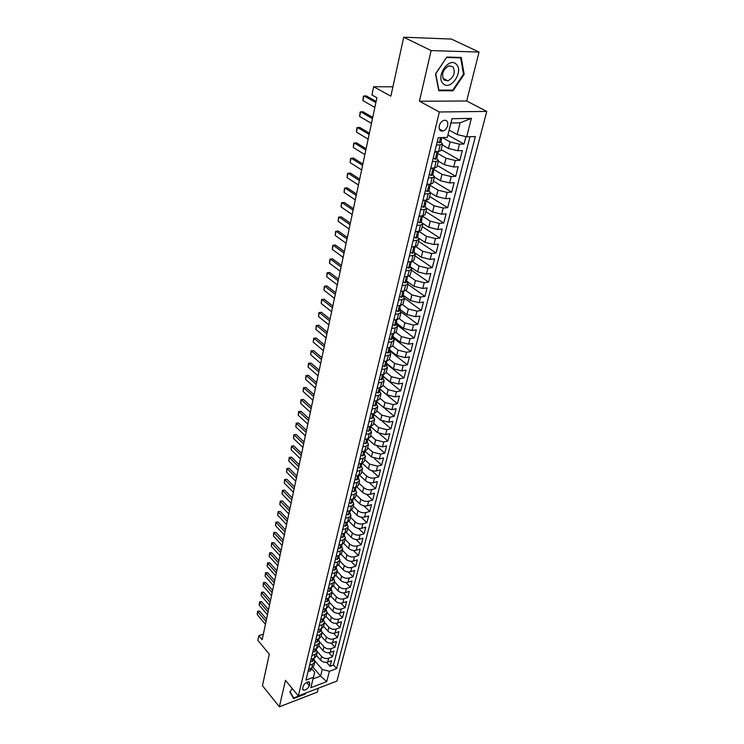 <?xml version="1.0" encoding="UTF-8"?>
<svg xmlns="http://www.w3.org/2000/svg" width="744" height="744" viewBox="0 0 744 744"><rect width="100%" height="100%" fill="white"/><g stroke="black" fill="none" stroke-linecap="round" stroke-linejoin="round"><path stroke-width="1.12" d="M439.295 125.783C438.755 129.596 439.983 131.344 442.959 131.046C445.238 130.256 446.8 128.442 447.656 125.606C448.214 121.765 446.986 120.007 443.963 120.323C441.685 121.133 440.132 122.955 439.295 125.783M479.052 52.061L451.394 39.069L403.722 37.2L431.129 50.592L419.421 101.231L439.351 111.991L486.771 111.405L466.683 101.007L479.052 52.061L431.129 50.592M439.351 111.991L298.335 695.9L336.939 681.067L486.771 111.405M298.335 695.9L285.482 680.314L279.353 706.8L317.316 692.125L318.302 688.228M279.353 706.8L262.446 685.68L269.309 654.181L257.852 640.342L258.828 635.664L262.186 639.691L376.91 97.743L371.926 94.962L373.655 86.713L390.87 96.171L403.722 37.2M316.451 655.408L320.608 660.198C322.645 662.151 325.016 662.764 327.723 662.039L331.517 660.644L330.057 666.317L326.57 662.318M317.279 651.474L321.566 656.375C323.612 658.338 325.984 658.952 328.699 658.226L332.494 656.831L328.904 652.758M332.494 656.831L333.963 651.084L330.159 652.469C327.444 653.186 325.054 652.572 323.008 650.619L318.813 645.848M321.203 636.167L325.426 640.928C327.49 642.881 329.89 643.495 332.624 642.788L336.446 641.421L334.958 647.234L331.257 643.086M323.612 626.374L327.872 631.126C329.955 633.07 332.373 633.693 335.116 632.995L338.957 631.637L337.441 637.524L333.628 633.293M326.058 616.469L330.355 621.203C332.456 623.146 334.884 623.77 337.637 623.081L341.496 621.742L339.962 627.694L336.028 623.379M328.523 606.444L332.856 611.168C334.977 613.103 337.423 613.726 340.194 613.056L344.063 611.735L342.519 617.753L338.455 613.354M331.015 596.288L335.395 601.003C337.534 602.938 339.989 603.57 342.77 602.9L346.658 601.598L345.095 607.699L340.901 603.198M333.517 585.993L337.962 590.727C340.12 592.643 342.593 593.284 345.383 592.633L349.289 591.35L347.708 597.516L343.365 592.912M336.037 575.568L340.566 580.32C342.733 582.236 345.225 582.878 348.034 582.236L351.949 580.971L350.35 587.211L345.858 582.506M338.585 564.994L343.198 569.783C345.383 571.699 347.885 572.341 350.703 571.708L354.646 570.471L353.019 576.786L348.369 571.969M341.143 554.289L345.858 559.125C348.062 561.032 350.582 561.674 353.419 561.06L357.371 559.832L355.734 566.231L350.898 561.292M343.719 543.436L348.555 548.328C350.777 550.225 353.316 550.876 356.162 550.272L360.133 549.072L358.469 555.545L353.456 550.486M346.313 532.434L351.289 537.401C353.53 539.288 356.078 539.939 358.933 539.354L362.923 538.172L361.249 544.729L356.032 539.539M348.917 521.293L354.051 526.334C356.311 528.221 358.878 528.872 361.751 528.296L365.76 527.143L364.058 533.774L358.627 528.445M351.549 509.984L356.85 515.136C359.129 517.006 361.714 517.666 364.597 517.108L368.624 515.973L366.894 522.688L361.231 517.201M354.191 498.526L359.678 503.79C361.984 505.66 364.579 506.32 367.48 505.771L371.526 504.655L369.777 511.463L363.863 505.808M356.841 486.911L362.551 492.296C364.867 494.156 367.49 494.816 370.4 494.286L374.464 493.207L372.688 500.089L366.504 494.258M359.51 475.128L365.462 480.661C367.796 482.512 370.428 483.181 373.358 482.661L377.431 481.601L375.646 488.576L369.154 482.549M362.189 463.177L368.401 468.878C370.763 470.71 373.414 471.38 376.352 470.887L380.454 469.845L378.64 476.913L371.814 470.673M364.978 451.152L371.386 456.937L379.394 458.955L383.504 457.941L381.663 465.102L374.474 458.62M367.899 439.053L374.409 444.838L382.463 446.865L386.592 445.889L384.732 453.143L377.124 446.381M370.819 426.768L377.468 432.58L385.578 434.626L389.726 433.668L387.847 441.015L379.747 433.947M370.8 414.166L374.241 413.432L373.014 416.008L373.711 414.315L380.575 420.165L388.74 422.22L392.906 421.29L390.991 428.739L382.314 421.271M376.948 401.862L383.718 407.582L391.939 409.646L396.124 408.744L394.19 416.296L384.713 408.279M380.165 389.233L386.899 394.832L395.176 396.896L399.379 396.031L397.417 403.685L380.165 389.335M383.355 376.371L390.126 381.904L398.459 383.988L402.69 383.151L400.7 390.898L383.281 376.669M386.564 363.314L393.399 368.801L401.788 370.893L406.038 370.094L404.02 377.952L386.434 363.835M389.81 350.089L396.719 355.52L405.164 357.632L409.433 356.86L407.387 364.82L389.624 350.824M393.102 336.669L400.077 342.063L408.586 344.174L412.874 343.44L410.8 351.512L392.869 337.646M396.44 323.073L403.49 328.411L412.064 330.541L416.361 329.834L414.259 338.018L396.971 324.905M399.826 309.281L406.949 314.563L415.58 316.702L419.895 316.042L417.765 324.338L400.988 311.866M403.267 295.303L410.456 300.529L419.142 302.678L423.485 302.055L421.327 310.471L404.522 298.223M406.745 281.13L414.008 286.301L422.769 288.458L427.121 287.872L424.936 296.41L407.954 284.292M410.279 266.752L417.617 271.858L426.433 274.034L430.813 273.485L428.591 282.143L411.441 270.156M413.859 252.16L421.271 257.21L430.153 259.396L434.552 258.893L432.301 267.673L414.975 255.834M418.723 238.182L424.982 242.349L433.938 244.553L438.356 244.088L436.068 252.997L418.556 241.298M422.769 223.395L428.749 227.273L437.77 229.487L442.206 229.068L439.89 238.108L422.192 226.557M426.675 208.246L432.571 211.984L441.657 214.198L446.112 213.826L443.759 222.995L425.875 211.612M430.516 192.798L436.449 196.453L445.6 198.685L450.083 198.36L447.693 207.669L429.613 196.444M434.384 177.1L440.383 180.699L449.608 182.95L454.11 182.661L451.682 192.11L433.408 181.062M438.309 161.16L444.382 164.712L453.673 166.963L458.192 166.73L455.737 176.319L437.258 165.447M442.299 144.987L448.437 148.475L457.802 150.744L462.34 150.558L459.848 160.295L441.164 149.6M436.44 145.006L440.197 144.866L442.541 144.001L440.867 142.169M432.394 161.578L436.133 161.411L438.476 160.49L436.83 158.602M428.414 177.909L432.134 177.695L434.477 176.719L432.859 174.793M424.489 193.989L428.2 193.738L430.534 192.715L428.944 190.734M420.63 209.827L424.312 209.538L426.647 208.46L425.084 206.441M416.826 225.432L420.49 225.107L422.825 223.981L421.281 221.917M413.078 240.814L416.724 240.442L419.058 239.27L417.542 237.169M409.386 255.955L413.013 255.555L415.338 254.346L413.85 252.197M405.74 270.89L409.358 270.453L411.674 269.198L410.214 267.012M402.151 285.603L405.75 285.129L408.065 283.827L406.624 281.613M398.617 300.102L402.197 299.599L404.513 298.26L403.09 296.01M395.129 314.396L398.7 313.866L401.007 312.48L399.602 310.192M391.697 328.485L395.241 327.927L397.547 326.504L396.171 324.189M388.303 342.389L391.837 341.794L394.134 340.334L392.786 337.981M384.964 356.088L388.48 355.465L390.777 353.977L389.438 351.587M381.672 369.601L385.169 368.95L387.457 367.424L386.145 365.006M378.426 382.928L381.904 382.249L384.192 380.686L382.89 378.25M375.218 396.068L378.687 395.362L380.965 393.771L379.691 391.307M372.056 409.033L375.506 408.307L377.775 406.68L376.52 404.187M368.94 421.82L372.372 421.076L374.641 419.421L373.404 416.9M365.862 434.44L369.275 433.668L371.544 431.985L370.326 429.437M362.821 446.893L366.225 446.093L368.485 444.382L367.285 441.815M359.826 459.188L363.212 458.36L365.462 456.621L364.281 454.026M356.869 471.305L360.245 470.468L362.486 468.701L361.324 466.079M353.949 483.274L357.306 482.41L359.547 480.624L358.403 477.983M351.075 495.095L354.414 494.202L356.646 492.389L355.52 489.729M348.229 506.748L351.549 505.846L353.781 504.004L352.665 501.326M345.421 518.261L348.731 517.34L350.954 515.48L349.857 512.774M342.649 529.626L345.941 528.686L348.164 526.799L347.085 524.083M339.915 540.851L343.189 539.893L345.411 537.986L344.342 535.243M337.209 551.936L340.473 550.96L342.686 549.026L341.636 546.273M334.54 562.883L337.795 561.878L339.999 559.934L338.957 557.163M331.908 573.689L335.144 572.675L337.339 570.704L336.316 567.914M329.304 584.356L332.522 583.333L334.716 581.343L333.712 578.534M326.737 594.902L329.936 593.861L332.122 591.852L331.136 589.034M324.189 605.318L327.388 604.258L329.564 602.231L328.588 599.404M342.519 617.753L338.659 619.082C335.897 619.771 333.461 619.138 331.35 617.204L327.044 612.479L326.067 609.643M319.204 625.778L322.366 624.69L324.542 622.626L323.584 619.761M316.758 635.822L319.901 634.716L322.068 632.642L321.129 629.768M314.331 645.746L317.474 644.63L319.632 642.537L318.702 639.654M311.941 655.557L315.065 654.432L317.214 652.311L316.302 649.419M309.29 685.819L309.802 683.745L309.16 681.923C306.602 681.774 304.612 683.215 303.199 686.247L302.687 688.33L303.32 690.125C305.877 690.283 307.867 688.851 309.29 685.819L306.435 682.425M449.181 130.135L457.179 134.543L460.127 122.816L450.948 123.002L447.311 137.417L438.216 137.696L305.961 680.109L313.419 677.3L314.712 672.269L311.587 668.614M447.311 137.417L451.952 118.705L471.389 118.37L466.646 136.831L475.379 136.571L336.613 668.577L329.378 671.293L326.718 681.634L310.834 687.707L313.419 677.3M442.336 137.566L450.074 141.909L448.437 148.475M438.039 153.645L445.991 158.24L444.382 164.712M434.115 169.66L441.973 174.328L440.383 180.699M430.246 185.433L438.021 190.185L436.449 196.453M426.424 200.982L434.115 205.8L432.571 211.984M422.666 216.299L430.274 221.182L428.749 227.273M418.956 231.393L426.489 236.35L424.982 242.349M415.589 246.469L422.75 251.295L421.271 257.21M412.362 261.395L419.077 266.026L417.617 271.858M409.107 276.071L415.45 280.544L414.008 286.301M405.833 290.513L411.869 294.866L410.456 300.529M402.551 304.714L408.344 308.974L406.949 314.563M399.277 318.692L404.866 322.896L403.49 328.411M396.003 332.456L401.435 336.623L400.077 342.063M392.73 345.997L398.059 350.164L396.719 355.52M389.456 359.324L394.72 363.509L393.399 368.801M386.22 372.456L391.428 376.687L390.126 381.904M383.021 385.42L388.182 389.679L386.899 394.832M379.868 398.207L384.983 402.504L383.718 407.582M376.762 410.828L381.821 415.152L380.575 420.165M373.683 423.28L378.705 427.633L377.468 432.58M370.661 435.566L375.627 439.955L374.409 444.838M367.666 447.702L372.586 452.11L371.386 456.937M364.718 459.671L369.591 464.117L368.401 468.878M361.798 471.501L366.634 475.965L365.462 480.661M358.924 483.172L363.714 487.664L362.551 492.296M356.078 494.695L360.821 499.215L359.678 503.79M353.279 506.069L357.976 510.616L356.85 515.136M350.508 517.312L355.167 521.87L354.051 526.334M347.764 528.407L352.386 532.992L351.289 537.401M345.067 539.372L349.643 543.976L348.555 548.328M342.398 550.197L346.937 554.819L345.858 559.125M339.757 560.892L344.258 565.533L343.198 569.783M337.153 571.457L341.617 576.116L340.566 580.32M334.577 581.901L339.004 586.579L337.962 590.727M332.038 592.215L336.418 596.911L335.395 601.003M329.527 602.408L333.87 607.113L332.856 611.168M324.579 622.421L328.867 627.173L327.872 631.126M322.133 632.233L326.402 637.022L325.426 640.928M319.706 641.923L323.966 646.759L323.008 650.619M309.578 665.248L312.685 664.104L314.833 661.983L313.931 659.072M330.057 666.317L333.507 665.034L470.013 136.729M450.074 141.909L459.467 144.187L464.014 144.029L465.911 136.654M459.848 160.295L455.319 160.509L445.991 158.24M455.737 176.319L451.227 176.579L441.973 174.328M451.682 192.11L447.2 192.417L438.021 190.185M447.693 207.669L443.229 208.022L434.115 205.8M443.759 222.995L439.313 223.395L430.274 221.182M439.89 238.108L435.463 238.554L426.489 236.35M436.068 252.997L431.659 253.481L422.75 251.295M432.301 267.673L427.921 268.203L419.077 266.026M428.591 282.143L424.229 282.711L415.45 280.544M424.936 296.41L420.583 297.014L411.869 294.866M421.327 310.471L417.003 311.122L408.344 308.974M417.765 324.338L413.459 325.026L404.866 322.896M414.259 338.018L409.972 338.743L401.435 336.623M410.8 351.512L406.531 352.265L398.059 350.164M407.387 364.82L403.136 365.611L394.72 363.509M404.02 377.952L399.788 378.77L391.428 376.687M400.7 390.898L396.487 391.753L388.182 389.679M397.417 403.685L393.223 404.569L384.983 402.504M394.19 416.296L390.014 417.207L381.821 415.152M390.991 428.739L386.843 429.679L378.705 427.633M387.847 441.015L383.709 441.992L375.627 439.955M384.732 453.143L380.612 454.138L372.586 452.11M381.663 465.102L377.561 466.135L369.591 464.117M378.64 476.913L374.558 477.974C371.619 478.476 368.978 477.806 366.634 475.965M375.646 488.576L371.582 489.654C368.661 490.184 366.039 489.515 363.714 487.664M372.688 500.089L368.643 501.196C365.741 501.735 363.128 501.075 360.821 499.215M369.777 511.463L365.75 512.588C362.858 513.146 360.263 512.486 357.976 510.616M366.894 522.688L362.886 523.841C360.003 524.408 357.436 523.748 355.167 521.87M364.058 533.774L360.059 534.945C357.194 535.531 354.637 534.88 352.386 532.992M361.249 544.729L357.269 545.919C354.414 546.514 351.875 545.873 349.643 543.976M358.469 555.545L354.507 556.763C351.67 557.368 349.15 556.726 346.937 554.819M355.734 566.231L351.791 567.467C348.964 568.091 346.453 567.449 344.258 565.533M353.019 576.786L349.094 578.042C346.286 578.674 343.793 578.032 341.617 576.116M350.35 587.211L346.444 588.485C343.635 589.136 341.161 588.495 339.004 586.579M347.708 597.516L343.812 598.808C341.022 599.469 338.567 598.836 336.418 596.911M345.095 607.699L341.217 609.011C338.446 609.68 336 609.048 333.87 607.113M339.962 627.694L336.121 629.043C333.368 629.74 330.95 629.108 328.867 627.173M337.441 637.524L333.619 638.882C330.885 639.589 328.476 638.966 326.402 637.022M334.958 647.234L331.145 648.61C328.42 649.326 326.03 648.703 323.966 646.759M308.639 669.098L311.745 667.945L313.894 665.815L314.833 661.983M310.992 659.444L314.108 658.31L316.265 656.199L317.214 652.311M313.373 649.689L316.507 648.563L318.664 646.462L319.632 642.537M315.782 639.803L318.925 638.696L321.092 636.613L322.068 632.642M318.218 629.815L321.38 628.717L323.547 626.643L324.542 622.626M320.692 619.696L323.863 618.608L326.03 616.562L327.034 612.489L324.858 614.535L321.687 615.614M323.184 609.448L326.374 608.387L328.55 606.351L329.564 602.231M325.714 599.087L328.913 598.036L331.099 596.018L332.122 591.852M328.271 588.597L331.489 587.555L333.675 585.556L334.716 581.343M330.857 577.967L334.093 576.953L336.288 574.973L337.339 570.704M333.479 567.216L336.725 566.212L338.929 564.259L339.999 559.934M336.139 556.326L339.394 555.34L341.608 553.406L342.686 549.026M338.827 545.306L342.101 544.338L344.314 542.413L345.411 537.986M341.552 534.136L344.835 533.188L347.057 531.29L348.164 526.799M344.305 522.827L347.615 521.897L349.838 520.019L350.954 515.48M347.104 511.379L350.415 510.458L352.647 508.608L353.781 504.004M349.931 499.773L353.261 498.88L355.502 497.057L356.646 492.389M352.796 488.018L356.144 487.153L358.385 485.348L359.547 480.624M355.697 476.113L359.064 475.267L361.305 473.491L362.486 468.701M358.636 464.051L362.021 463.224L364.272 461.475L365.462 456.621M361.621 451.831L365.016 451.022L367.276 449.302L368.485 444.382M364.644 439.444L368.048 438.662L370.317 436.97L371.544 431.985M367.703 426.889L371.126 426.126L373.395 424.471L374.641 419.421M373.944 401.276L377.403 400.56L379.682 398.961L380.965 393.771M377.134 388.201L380.612 387.512L382.89 385.941L384.192 380.686M380.37 374.948L383.858 374.288L386.145 372.753L387.457 367.424M383.644 361.51L387.15 360.877L389.447 359.38L390.777 353.977M386.964 347.885L390.488 347.281L392.786 345.811L394.134 340.334M390.33 334.075L393.874 333.498L396.18 332.066L397.547 326.504M393.753 320.06L397.305 319.511L399.612 318.116L401.007 312.48M397.222 305.84L400.793 305.328L403.099 303.971L404.513 298.26M400.737 291.425L404.327 290.941L406.643 289.63L408.065 283.827M404.299 276.796L407.907 276.349L410.223 275.075L411.674 269.198M407.917 261.953L411.544 261.535L413.869 260.307L415.338 254.346M411.59 246.896L415.236 246.515L417.561 245.325L419.058 239.27M415.319 231.617L418.984 231.263L421.309 230.129L422.825 223.981M419.104 216.104L422.778 215.788L425.112 214.7L426.647 208.46M422.936 200.359L426.638 200.08L428.972 199.039L430.534 192.715M426.842 184.373L430.553 184.14L432.896 183.145L434.477 176.719M430.795 168.144L434.524 167.949L436.868 167.009L438.476 160.49M434.812 151.664L438.56 151.516L440.913 150.623L442.541 144.001M314.712 672.269L313.066 678.891L320.599 676.054L322.264 669.451L329.378 671.293M313.019 667.21L320.599 676.054L326.718 681.634M314.87 660.886L322.264 669.451M392.916 86.806L373.655 86.713M263.357 634.13L258.828 635.664M333.507 665.034L336.613 668.577M464.014 144.029L447.944 135.083M375.506 408.307L374.241 413.432L376.52 411.795L377.775 406.68M466.646 136.831L457.179 134.543M313.066 678.891L310.834 687.707M451.952 118.705L450.948 123.002M471.389 118.37L460.127 122.816M305.096 693.306L293.657 698.058L290.067 691.678L292.29 688.572L289.844 691.994L293.555 698.56L305.003 694.161L305.812 693.027M419.421 101.231L466.683 101.007M446.828 57.065L435.5 73.916L438.783 90.722L453.059 90.759L464.172 74.326L461.233 57.446L446.828 57.065M463.475 73.981L464.172 74.326M451.841 90.136L453.059 90.759M308.183 670.976L309.95 671.125L311.317 669.73L311.755 667.945L311.094 668.921L310.908 668.261M265.441 624.29L257.229 614.591L257.582 611.215L257.805 611.773L259.684 611.168L266.519 619.185M257.229 614.591L257.805 611.773L266.045 621.463M257.582 611.215L259.684 611.168M294.401 691.13L296.614 693.817M292.392 696.505L293.657 698.058M443.229 83.7C450.473 91.382 464.051 71.303 456.314 64.3C449.088 56.284 435.231 76.902 443.229 83.7M443.973 79.989L447.953 80.845C454.017 77.144 455.672 72.428 452.929 66.709L448.818 65.835C442.782 69.657 441.164 74.372 443.973 79.989M446.707 57.493L460.657 57.855L463.512 74.214L452.743 90.136L438.913 90.098L435.733 73.814L446.586 57.437M459.727 57.409L460.657 57.855M310.518 661.388L312.294 661.565L313.661 660.179L315.065 654.432M313.298 658.607L313.447 659.342L314.108 658.347M267.449 614.823L259.163 605.151L259.526 601.756L259.749 602.296L261.637 601.701L268.528 609.699M259.163 605.151L259.749 602.296L268.054 611.959M259.526 601.756L261.637 601.701M312.889 651.697L314.666 651.884L316.033 650.507L317.474 644.63M315.726 648.842L315.53 649.735L316.488 648.656M269.477 605.244L261.125 595.609L261.488 592.196L261.721 592.717L263.618 592.131L270.565 600.11M261.125 595.609L261.721 592.717L270.091 602.352M261.488 592.196L263.618 592.131M315.279 641.886L317.065 642.091L318.441 640.724L319.901 634.716M318.181 638.966L317.948 639.924L318.897 638.854M271.523 595.563L263.116 585.956L263.478 582.524L263.711 583.036L265.617 582.45L272.62 590.401M263.116 585.956L263.711 583.036L272.146 592.633M263.478 582.524L265.617 582.45M317.697 631.954L319.492 632.186L320.869 630.828L322.366 624.69M320.673 628.959L320.385 629.991L321.334 628.931M273.597 585.77L265.124 576.191L265.487 572.74L265.729 573.243L267.635 572.666L274.694 580.59M265.124 576.191L265.729 573.243L274.22 582.803M265.487 572.74L267.635 572.666M320.153 621.9L321.947 622.151L323.324 620.812L323.845 618.617M323.203 618.831L322.859 619.947L323.798 618.896M275.699 575.856L267.152 566.314L267.524 562.855L267.766 563.329L269.681 562.771L276.796 570.657M267.152 566.314L267.766 563.329L276.331 572.861M267.524 562.855L269.681 562.771M322.626 611.735L324.431 612.005L325.816 610.675L326.337 608.397M325.77 608.583L325.351 609.773L326.291 608.731M277.819 565.84L269.207 556.326L269.579 552.848L269.83 553.313L271.755 552.755L278.926 560.623M269.207 556.326L269.83 553.313L278.461 562.808M269.579 552.848L271.755 552.755M325.137 601.44L326.942 601.738L328.337 600.408L328.867 598.055M328.383 598.213L327.881 599.487L328.82 598.446M279.967 555.694L271.281 546.226L271.653 542.72L271.913 543.176L273.848 542.627L281.074 550.458M271.281 546.226L271.913 543.176L280.609 552.634M271.653 542.72L273.848 542.627M327.676 591.024L329.49 591.341L330.885 590.029L331.415 587.583M331.043 587.704L330.448 589.062L331.378 588.039M282.134 545.436L273.383 536.006L273.755 532.49L275.968 532.379L283.25 540.181M273.383 536.006L274.015 532.918L282.794 542.339M273.755 532.49L275.968 532.379M330.252 580.478L332.066 580.813L333.47 579.52L334 576.981M333.731 577.065L333.042 578.516L333.963 577.502M284.329 535.057L275.512 525.664L275.885 522.13L278.107 522.018L285.445 529.784M275.512 525.664L276.154 522.539L284.998 531.923M275.885 522.13L278.107 522.018M332.856 569.802L334.679 570.164L336.083 568.872L336.604 566.249M336.437 566.305L335.665 567.839L336.586 566.835M286.552 524.557L277.661 515.211L278.042 511.649L280.274 511.528L287.677 519.256M277.661 515.211L278.312 512.049L287.231 521.386M278.042 511.649L280.274 511.528M335.488 558.995L337.32 559.376L338.725 558.102L339.245 555.387M339.162 555.415L338.325 557.033L339.236 556.038M288.802 513.927L279.837 504.618L280.218 501.047L282.469 500.917L289.928 508.608M279.837 504.618L280.497 501.419L289.481 510.719M280.218 501.047L282.469 500.917M338.157 548.049L339.999 548.458L341.403 547.193L341.914 544.394L341.012 546.087L341.914 545.11M291.081 503.176L282.041 493.914L282.422 490.315L284.682 490.175L292.215 497.838M282.041 493.914L282.701 490.677L291.769 499.921M282.422 490.315L284.682 490.175M340.864 536.963L342.705 537.401L344.119 536.154L344.621 533.318M344.695 533.225L343.737 535.01L344.639 534.034M293.387 492.296L284.264 483.079L284.654 479.462L286.933 479.313L294.522 486.929M284.264 483.079L284.943 479.796L294.085 489.003M284.654 479.462L286.933 479.313M343.598 525.738L345.449 526.194L346.862 524.966L347.364 522.093M347.513 521.925L346.499 523.785L347.392 522.827M295.721 481.275L286.524 472.105L286.905 468.469L289.202 468.32L296.856 475.9M286.524 472.105L287.203 468.794L296.419 477.946M286.905 468.469L289.202 468.32M346.369 514.374L348.229 514.857L349.643 513.639L350.145 510.728M350.35 510.477L349.299 512.421L350.182 511.472M298.074 470.124L288.802 461.01L289.193 457.346L291.509 457.188L299.218 464.721M288.802 461.01L289.5 457.653L298.79 466.758M289.193 457.346L291.509 457.188M349.178 502.86L351.038 503.372L352.461 502.172L352.963 499.224M353.223 498.889L352.126 500.907L353 499.977M300.464 458.834L291.118 449.767L291.509 446.093L293.834 445.926L301.618 453.412M291.118 449.767L291.815 446.372L301.19 455.421M291.509 446.093L293.834 445.926M352.024 491.198L353.893 491.738L355.316 490.547L355.818 487.562M357.306 482.41L354.99 489.254L355.865 488.324M302.882 447.414L293.452 438.402L293.843 434.701L296.186 434.515L304.036 441.964M293.452 438.402L294.159 434.961L303.617 443.954M293.843 434.701L296.186 434.515M354.897 479.387L356.776 479.954L358.208 478.783L358.701 475.751M360.245 470.468L357.901 477.443L358.757 476.532M305.338 435.844L295.824 426.889L296.214 423.169L298.577 422.973L306.491 430.376M295.824 426.889L296.54 423.401L306.072 432.338M296.214 423.169L298.577 422.973M357.817 467.427L359.696 468.013L361.138 466.86L361.631 463.782M363.212 458.36L360.84 465.474L361.696 464.582M307.811 424.127L298.223 415.226L298.614 411.488L300.995 411.293L308.974 418.639M298.223 415.226L298.939 411.702L308.565 420.583M298.614 411.488L300.995 411.293M360.775 455.3L362.663 455.914L364.095 454.779L364.588 451.664M366.225 446.093L363.825 453.356L364.672 452.473M310.322 412.269L300.641 403.425L301.041 399.668L303.431 399.454L311.494 406.754M300.641 403.425L301.376 399.853L311.085 408.679M301.041 399.668L303.431 399.454M363.769 443.015L365.667 443.657L367.108 442.541L367.592 439.379M368.057 438.653L366.848 441.071L367.685 440.197M312.871 400.253L303.106 391.474L303.506 387.698L305.914 387.475L314.042 394.729M303.106 391.474L303.85 387.866L313.643 396.617M303.506 387.698L305.914 387.475M366.801 430.562L368.708 431.241L370.149 430.144L370.633 426.926M372.372 421.076L369.908 428.618L370.735 427.772M315.447 388.089L305.589 379.375L305.989 375.571L308.416 375.339L316.618 382.537M305.589 379.375L306.342 375.72L316.228 384.406M305.989 375.571L308.416 375.339M369.88 417.942L371.786 418.658L373.237 417.579L373.823 415.171M318.051 375.767L308.109 367.127L308.518 363.295L310.955 363.053L319.232 370.196M308.109 367.127L308.872 363.416L318.841 372.037M308.518 363.295L310.955 363.053M373.004 405.154L374.911 405.899L376.362 404.838L376.836 401.528M378.687 395.362L376.157 403.22L376.966 402.402M320.692 363.286L310.667 354.711L311.066 350.861L313.531 350.61L321.882 357.697M310.667 354.711L311.438 350.954L321.492 359.51M311.066 350.861L313.531 350.61M376.157 392.2L378.082 392.972L379.533 391.93L379.998 388.563M381.904 382.249L379.347 390.265L380.138 389.456M323.37 350.647L313.243 342.138L313.652 338.269L316.135 338.009L324.561 345.03M313.243 342.138L314.033 338.334L324.179 346.816M313.652 338.269L316.135 338.009M379.366 379.059L381.291 379.858L382.751 378.845L383.207 375.432M385.169 368.95L382.583 377.124L383.365 376.343M326.086 337.832L315.865 329.406L316.274 325.519L318.776 325.24L327.276 332.196M315.865 329.406L316.656 325.556L326.904 333.963M316.274 325.519L318.776 325.24M382.611 365.732L384.546 366.578L386.006 365.583L386.452 362.105M388.48 355.465L385.857 363.807L386.629 363.035M328.829 324.858L318.516 316.507L318.934 312.592L321.445 312.303L330.029 319.195M318.516 316.507L319.325 312.601L329.657 320.934M318.934 312.592L321.445 312.303M385.904 352.228L387.847 353.102L389.307 352.135L389.744 348.601M391.837 341.794L389.186 350.303L389.94 349.559M331.61 311.708L321.203 303.44L321.622 299.497L324.152 299.2L332.819 306.026M321.203 303.44L322.022 299.488L332.456 307.728M321.622 299.497L324.152 299.2M389.252 338.529L391.195 339.441L392.655 338.492L393.074 334.912M393.883 333.498L392.553 336.613L393.297 335.879M334.437 298.381L323.928 290.197L324.347 286.235L326.895 285.919L335.637 292.68M323.928 290.197L324.756 286.189L335.284 294.354M324.347 286.235L326.895 285.919M392.637 324.644L394.59 325.593L396.05 324.663L396.701 322.012L396.459 321.017L395.966 322.729L396.701 322.012M398.7 313.866L396.44 321.027M337.292 284.878L326.69 276.777L327.109 272.797L329.676 272.471L338.501 279.149M326.69 276.777L327.518 272.723L338.157 280.795M396.068 310.555L398.031 311.541L399.5 310.639L400.151 307.951L399.881 306.928L399.435 308.648L400.151 307.951M397.668 305.775L397.157 306.109M402.197 299.599L399.9 306.928M340.194 271.197L329.48 263.181L329.908 259.172L332.494 258.838L341.403 265.441M329.48 263.181L330.327 259.07L341.068 267.049M399.556 296.27L401.518 297.293L402.988 296.419L403.36 292.643M401.295 291.35L400.653 291.75M405.75 285.129L402.95 294.364L403.657 293.694M343.124 257.322L332.317 249.398L332.745 245.362L335.349 245.018L344.351 251.546M332.317 249.398L333.173 245.232L344.016 253.118M403.09 281.771L405.062 282.841L406.531 281.995L406.884 278.154M404.969 276.712L404.206 277.196M409.358 270.453L406.512 279.874L407.21 279.223M346.099 243.26L335.191 235.439L335.618 231.375L338.25 231.012L347.327 237.466M335.191 235.439L336.056 231.207L347.002 239.001M406.67 267.068L408.651 268.175L410.13 267.356L410.456 263.46M408.698 261.869L407.805 262.427M411.553 261.535L410.13 265.171L410.818 264.548M349.122 229.003L338.102 221.275L338.529 217.192L341.18 216.811L350.35 223.181M338.102 221.275L338.985 216.988L350.033 224.679M410.307 252.151L412.297 253.304L413.776 252.504L414.473 249.659L414.083 248.543M412.483 246.803L411.46 247.436M416.724 240.442L414.91 247.864L414.231 248.459L413.794 250.263L414.473 249.659M352.182 214.542L341.05 206.925L341.487 202.814L344.156 202.424L353.419 208.701M341.05 206.925L341.942 202.582L353.112 210.171M413.999 237.011L415.989 238.201L417.468 237.438L418.184 234.555L417.756 233.411M416.324 231.514L415.171 232.23M420.49 225.107L418.63 232.723L417.933 233.309L417.505 235.132L418.184 234.555M355.288 199.885L344.044 192.37L344.481 188.232L347.169 187.832L356.525 194.026M344.044 192.37L344.946 187.962L356.227 195.449M417.747 221.647L419.746 222.884L421.225 222.149L421.95 219.22L421.485 218.066M420.221 216.011L418.928 216.792M424.312 209.538L422.406 217.369L421.699 217.936L421.271 219.787L421.95 219.22M358.431 185.024L347.076 177.611L347.513 173.454L350.229 173.036L359.678 179.137M347.076 177.611L347.997 173.147L359.389 180.522M423.55 207.334L421.55 206.06L423.55 207.334L425.038 206.637L425.763 203.661L425.27 202.489M424.173 200.266L422.75 201.122M428.2 193.738L426.228 201.773L425.512 202.331L425.094 204.2L425.763 203.661M361.621 169.939L350.154 162.648L350.591 158.463L353.326 158.026L362.877 164.033M350.154 162.648L351.084 158.119L362.588 165.382M425.41 190.222L427.419 191.552L428.907 190.883L429.641 187.869L429.111 186.679M427.419 191.552L425.401 190.278M428.191 184.289L426.628 185.219M432.134 177.695L430.116 185.953L429.381 186.493L428.972 188.39L429.641 187.869M364.858 154.65L353.279 147.479L353.716 143.257L356.469 142.811L366.113 148.716M353.279 147.479L354.218 142.885L365.843 150.018M429.325 174.152L431.343 175.538L432.831 174.896L433.473 171.371M431.343 175.538L429.307 174.254M432.264 168.07L430.562 169.074M436.133 161.411L434.059 169.892L433.315 170.413L432.915 172.329L433.585 171.836M368.141 139.137L356.441 132.088L356.888 127.847L359.659 127.382L369.405 133.185M356.441 132.088L357.399 127.429L369.136 134.441M433.306 157.84L435.324 159.272L436.812 158.667L437.472 155.115M435.324 159.272L433.268 157.988M436.403 151.599L434.561 152.687M438.569 151.516L437.305 154.092L436.914 156.035L437.584 155.552M371.479 123.402L359.65 116.473L360.096 112.205L362.895 111.721L372.744 117.422M359.65 116.473L360.617 111.749L372.484 118.631M437.342 141.276L439.369 142.755L440.867 142.188L441.518 138.598M439.369 142.755L437.295 141.472M441.025 130.972L439.704 129.242M441.22 137.603L440.969 139.481L441.638 139.026M374.855 107.434L362.905 100.635L363.351 96.339L366.178 95.846L376.129 101.435M362.905 100.635L363.89 95.846L375.878 102.598M331.35 617.204L330.355 621.203M321.566 656.375L320.608 660.198M328.699 658.226L327.723 662.039M459.467 144.187L457.802 150.744M455.319 160.509L453.673 166.963M451.227 176.579L449.608 182.95M447.2 192.417L445.6 198.685M443.229 208.022L441.657 214.198M439.313 223.395L437.77 229.487M435.463 238.554L433.938 244.553M431.659 253.481L430.153 259.396M427.921 268.203L426.433 274.034M424.229 282.711L422.769 288.458M420.583 297.014L419.142 302.678M417.003 311.122L415.58 316.702M413.459 325.026L412.064 330.541M409.972 338.743L408.586 344.174M406.531 352.265L405.164 357.632M403.136 365.611L401.788 370.893M399.788 378.77L398.459 383.988M396.487 391.753L395.176 396.896M393.223 404.569L391.939 409.646M390.014 417.207L388.74 422.22M386.843 429.679L385.578 434.626M383.709 441.992L382.463 446.865M380.612 454.138L379.394 458.955M377.561 466.135L376.352 470.887M374.558 477.974L373.358 482.661M371.582 489.654L370.4 494.286M368.643 501.196L367.48 505.771M365.75 512.588L364.597 517.108M362.886 523.841L361.751 528.296M360.059 534.945L358.933 539.354M357.269 545.919L356.162 550.272M354.507 556.763L353.419 561.06M351.791 567.467L350.703 571.708M349.094 578.042L348.034 582.236M346.444 588.485L345.383 592.633M343.812 598.808L342.77 602.9M341.217 609.011L340.194 613.056M338.659 619.082L337.637 623.081M336.121 629.043L335.116 632.995M333.619 638.882L332.624 642.788M331.145 648.61L330.159 652.469M312.685 664.104L311.745 667.945M324.858 614.535L323.863 618.608M327.388 604.258L326.374 608.387M329.936 593.861L328.913 598.036M332.522 583.333L331.489 587.555M335.144 572.675L334.093 576.953M337.795 561.878L336.725 566.212M340.473 550.96L339.394 555.34M343.189 539.893L342.101 544.338M345.941 528.686L344.835 533.188M348.731 517.34L347.615 521.897M351.549 505.846L350.415 510.458M354.414 494.202L353.261 498.88M369.275 433.668L368.048 438.662M395.241 327.927L393.874 333.498M413.013 255.555L411.544 261.535M440.197 144.866L438.56 151.516M308.183 681.811L309.802 683.745M310.574 668.382L309.904 671.125M312.936 658.738L312.248 661.556M315.326 648.991L314.619 651.884M317.744 639.115L317.009 642.091M320.19 629.126L319.436 632.177M322.663 619.017L321.901 622.151M325.165 608.787L324.384 612.005M327.704 598.436L326.895 601.729M330.271 587.946L329.443 591.331M332.875 577.335L332.019 580.804M335.507 566.593L334.633 570.155M338.167 555.712L337.274 559.367M340.864 544.701L339.952 548.44M343.598 533.541L342.659 537.382M346.36 522.251L345.402 526.185M349.168 510.803L348.173 514.848M352.005 499.215L350.991 503.363M354.879 487.478L353.837 491.719M357.79 475.583L356.729 479.936M360.747 463.54L359.65 467.995M363.732 451.329L362.616 455.905M366.764 438.96L365.611 443.647M369.833 426.414L368.661 431.222M372.949 413.711L371.74 418.639M376.101 400.83L374.864 405.88M379.301 387.773L378.026 392.953M382.537 374.539L381.244 379.84M385.829 361.119L384.499 366.55M389.159 347.513L387.791 353.084M392.534 333.712L391.139 339.422M395.966 319.715L394.534 325.565M399.444 305.524L397.975 311.513M402.969 291.127L401.462 297.265M406.55 276.517L405.006 282.813M410.177 261.693L408.596 268.147M413.859 246.655L412.241 253.267M417.598 231.393L415.942 238.173M421.392 215.909L419.69 222.856M425.243 200.183L423.494 207.306M429.149 184.224L427.363 191.524M433.12 168.023L431.288 175.5M437.147 151.571L435.268 159.235M440.56 137.621L439.313 142.718M439.323 129.028L442.959 131.046M302.659 689.335L303.32 690.125M442.866 78.26L447.953 80.845"/></g></svg>
